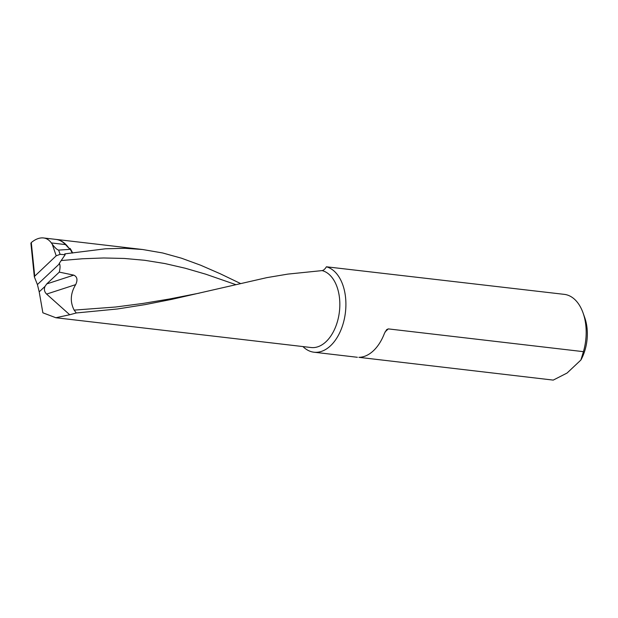 <?xml version="1.0" encoding="UTF-8"?>
<svg xmlns="http://www.w3.org/2000/svg" width="618" height="618" viewBox="0 0 618 618"><rect width="100%" height="100%" fill="white"/><g stroke="black" fill="none" stroke-linecap="round" stroke-linejoin="round"><path stroke-width="0.93" d="M583.06 312.917A43.237 26.62 96.7 0 1 583.438 351.665L388.289 328.892L386.659 329.618L384.496 333.226A43.237 26.62 96.7 0 1 358.904 357.328L553.234 380.101L567.069 373.04L580.881 360.039A36.029 22.186 -83.3 0 0 584.736 317.637L583.06 312.917A43.237 26.62 96.7 0 0 564.28 294.361L326.412 266.791C324.991 269.1 323.562 270.367 322.125 270.599L287.872 274.098L266.922 277.621L171.804 299.351L145.099 304.62L117.389 308.985L76.292 312.971L69.71 314.747L46.613 294.083L75.682 284.628C77.876 279.877 77.235 276.709 73.758 275.134L59.289 272.113C60.209 268.382 60.286 265.586 59.529 263.747L59.112 263.623L65.176 254.701L64.782 253.867L105.5 248.791L124.929 248.297L142.573 249.502L162.658 252.971L181.476 258.2L200.634 265.215L220.371 273.82L240.232 283.376M72.661 253.056A38.911 23.955 -83.3 0 0 70.104 248.444L70.328 249.355L58.64 250.097C57.103 249.772 54.971 247.803 52.244 244.195L51.333 242.928C49.069 239.807 46.296 238.131 42.997 237.899C39.204 237.698 35.303 239.251 31.286 242.565L30.9 243.253L34.338 276.856L37.412 284.566L39.204 291.858L42.866 312.801L55.844 317.737L69.71 314.747M55.72 239.367A38.911 23.955 96.7 0 1 55.914 239.39A38.911 23.955 96.7 0 1 68.977 248.312L70.104 248.444M76.292 312.971L74.152 310.112C69.911 301.854 70.421 293.357 75.682 284.628M73.758 275.134L46.744 283.925L45.006 286.397C43.855 289.332 44.396 291.897 46.613 294.083M46.744 283.925L59.289 272.113M326.412 266.791A43.237 26.62 96.7 0 1 345.176 314.323A43.237 26.62 96.7 0 1 313.983 352.214A43.237 26.62 96.7 0 1 302.959 346.574M72.229 252.986L70.344 249.386M65.176 254.701L60.093 254.346L58.64 250.097M42.997 237.899L55.859 239.382A35.728 21.993 96.7 0 1 65.485 244.581L68.977 248.312M52.244 244.195L56.207 255.806L34.724 276.161L31.286 242.565M583.438 351.665L580.881 360.039M56.207 255.806L60.093 254.346M34.361 276.949L34.724 276.161M322.125 270.599A38.911 23.955 96.7 0 1 339.197 313.295A38.911 23.955 96.7 0 1 311.101 347.525L55.844 317.737M74.152 310.112L115.512 307.03L142.951 303.438L169.487 298.996L199.305 293.133M61.197 260.549L82.526 258.757L103.708 257.976L124.388 258.455L144.743 260.302L164.952 263.562L185.222 268.227L205.748 274.191L235.435 284.496M39.204 291.858L45.006 286.397M37.412 284.566L59.529 263.747M51.333 242.928L65.485 244.581M30.923 243.345L34.345 276.748M385.053 331.936L388.289 328.892M55.914 239.39L142.573 249.502M313.983 352.214L357.382 357.281"/></g></svg>
